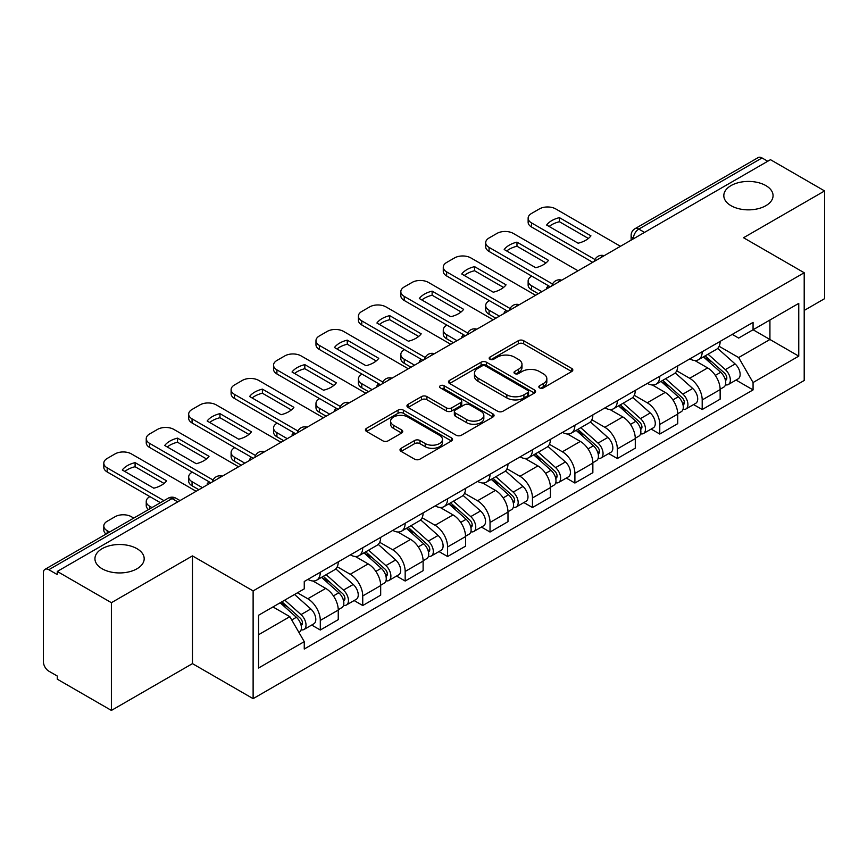 <?xml version="1.0" encoding="UTF-8"?>
<svg xmlns="http://www.w3.org/2000/svg" width="868" height="868" viewBox="0 0 868 868"><rect width="100%" height="100%" fill="white"/><g stroke="black" fill="none" stroke-linecap="round" stroke-linejoin="round"><path stroke-width="1.3" d="M539.614 387.909A2.647 1.53 0 0 0 543.357 387.909L571.719 371.526A3.776 2.181 0 0 0 572.826 369.985A3.776 2.181 0 0 0 571.719 368.444L523.664 340.701A3.776 2.181 0 0 0 518.326 340.701L489.953 357.084A2.647 1.53 0 0 0 489.183 358.159A2.647 1.53 0 0 0 489.953 359.233A2.647 1.53 0 0 0 493.697 359.233L497.364 357.117A12.087 6.977 0 0 1 514.453 357.117L518.456 359.428A12.087 6.977 0 0 1 521.994 364.365A12.087 6.977 0 0 1 518.456 369.291L514.789 371.417A2.647 1.53 0 0 0 514.008 372.491A2.647 1.53 0 0 0 514.789 373.576A2.647 1.53 0 0 0 518.521 373.576L522.189 371.45A12.087 6.977 0 0 1 539.278 371.45L543.281 373.761A12.087 6.977 0 0 1 546.829 378.698A12.087 6.977 0 0 1 543.281 383.634L539.614 385.75A2.647 1.53 0 0 0 538.844 386.824A2.647 1.53 0 0 0 539.614 387.909L539.614 385.75M136.97 548.674A24.619 14.213 0 0 0 110.138 545.592A24.619 14.213 0 0 0 94.938 558.721A24.619 14.213 0 0 0 102.153 568.779A24.619 14.213 0 0 0 128.985 571.86A24.619 14.213 0 0 0 144.186 558.721A24.619 14.213 0 0 0 136.97 548.674M765.847 185.589A24.619 14.213 0 0 0 739.015 182.508A24.619 14.213 0 0 0 723.814 195.647A24.619 14.213 0 0 0 731.03 205.694A24.619 14.213 0 0 0 757.862 208.776A24.619 14.213 0 0 0 773.062 195.647A24.619 14.213 0 0 0 765.847 185.589M401.114 448.3A3.776 2.181 0 0 0 400.007 449.841A3.776 2.181 0 0 0 401.114 451.382L414.6 459.161A3.776 2.181 0 0 0 419.938 459.161L451.436 440.977A3.776 2.181 0 0 0 452.543 439.436A3.776 2.181 0 0 0 451.436 437.895L403.381 410.141A3.776 2.181 0 0 0 398.043 410.141L366.535 428.336A3.776 2.181 0 0 0 365.428 429.877A3.776 2.181 0 0 0 366.535 431.418L382.821 440.814A3.776 2.181 0 0 0 388.159 440.814L401.645 433.034A3.776 2.181 0 0 0 402.752 431.494A3.776 2.181 0 0 0 401.645 429.953L393.573 425.287A10.101 5.826 0 0 1 390.611 421.164A10.101 5.826 0 0 1 396.85 415.783A10.101 5.826 0 0 1 407.851 417.041L439.49 435.313A10.101 5.826 0 0 1 442.452 439.436A10.101 5.826 0 0 1 436.213 444.817A10.101 5.826 0 0 1 425.211 443.559L419.938 440.51A3.776 2.181 0 0 0 414.6 440.51L401.114 448.3L401.114 451.382M253.12 590.913L192.457 555.9L111.397 602.696L57.277 571.448L770.469 159.679L824.6 190.938L743.54 237.734L804.202 272.747L253.12 590.913L253.12 698.653L804.202 380.488L804.202 272.747M497.635 411.226A3.776 2.181 0 0 0 502.973 411.226L534.471 393.03A3.776 2.181 0 0 0 535.578 391.49A3.776 2.181 0 0 0 534.471 389.949L486.416 362.206A3.776 2.181 0 0 0 481.078 362.206L449.57 380.39A3.776 2.181 0 0 0 448.463 381.931A3.776 2.181 0 0 0 449.57 383.472L497.635 411.226M441.421 388.484A2.647 1.53 0 0 1 444.101 388.853L444.101 385.707L492.959 413.917A3.776 2.181 0 0 1 494.066 415.457A3.776 2.181 0 0 1 492.959 416.998L461.45 435.194A3.776 2.181 0 0 1 456.112 435.194L408.058 407.45L408.058 404.369A3.776 2.181 0 0 0 406.951 405.909A3.776 2.181 0 0 0 408.058 407.45M408.058 404.369L421.533 396.578A3.776 2.181 0 0 1 426.882 396.578L446.369 407.83A3.776 2.181 0 0 0 451.707 407.83L460.648 402.665A3.776 2.181 0 0 0 461.754 401.124A3.776 2.181 0 0 0 460.648 399.584L440.358 387.866A2.647 1.53 0 0 1 439.588 386.792A2.647 1.53 0 0 1 441.215 385.381A2.647 1.53 0 0 1 444.101 385.707M111.397 602.696L111.397 710.425L57.277 679.177L57.277 676.031L48.836 671.17A7.693 4.438 -120 0 1 43.4 661.741L43.4 572.858A7.693 4.438 -120 0 1 44.995 569.332L168.208 498.199A7.693 4.438 60 0 1 172.059 498.579L48.836 569.712A7.693 4.438 -120 0 0 44.995 569.332M804.202 310.44L824.6 298.668L824.6 190.938M111.397 710.425L192.457 663.629L253.12 698.653M57.277 571.448L57.277 574.583L48.836 569.712M644.533 232.396L638.815 229.098A7.693 4.438 60 0 0 634.975 228.718L758.187 157.575A7.693 4.438 60 0 1 762.039 157.954L638.815 229.098A7.693 4.438 120 0 0 633.38 238.516L633.38 238.83M767.746 161.253L762.039 157.954M702.201 351.746A17.696 10.221 60 0 1 698.534 359.688L716.48 349.327A17.696 10.221 -120 0 0 720.147 341.384M676.715 370.799L689.68 378.285A17.696 10.221 60 0 1 702.201 399.953L720.147 389.591A17.696 10.221 -120 0 0 707.637 367.923L694.791 360.502M720.147 389.591L720.147 399.171L702.201 409.533L693.586 404.564M698.534 359.688A17.696 10.221 60 0 1 689.821 358.885M702.201 399.953L702.201 409.533M659.767 376.245A17.696 10.221 60 0 1 656.1 384.188L674.056 373.826A17.696 10.221 -120 0 0 677.713 365.873M651.152 429.063L659.767 434.033L677.713 423.671L677.713 414.09A17.696 10.221 -120 0 0 665.203 392.423L652.356 385.001M656.1 384.188A17.696 10.221 60 0 1 647.387 383.385M634.291 395.298L647.257 402.785A17.696 10.221 60 0 1 659.767 424.452L659.767 434.033M617.332 400.745A17.696 10.221 60 0 1 613.665 408.687L631.622 398.314A17.696 10.221 -120 0 0 635.278 390.372M608.728 453.563L617.332 458.532L635.289 448.17L635.289 438.59A17.696 10.221 -120 0 0 622.768 416.911L609.922 409.501M613.665 408.687A17.696 10.221 60 0 1 604.953 407.884M591.857 419.797L604.822 427.284A17.696 10.221 60 0 1 617.332 448.951L617.332 458.532M574.898 425.244A17.696 10.221 60 0 1 571.231 433.186L589.188 422.814A17.696 10.221 -120 0 0 592.855 414.871M566.294 478.062L574.898 483.031L592.855 472.669L592.855 463.089A17.696 10.221 -120 0 0 580.334 441.411L567.488 434M571.231 433.186A17.696 10.221 60 0 1 562.518 432.383M549.422 444.297L562.388 451.783A17.696 10.221 60 0 1 574.898 473.451L574.898 483.031M532.464 449.732A17.696 10.221 60 0 1 528.796 457.686L546.753 447.313A17.696 10.221 -120 0 0 550.42 439.371M523.86 502.561L532.464 507.53L550.42 497.169L550.42 487.588A17.696 10.221 -120 0 0 537.91 465.91L525.053 458.499M528.796 457.686A17.696 10.221 60 0 1 520.095 456.883M506.988 468.796L519.954 476.282A17.696 10.221 60 0 1 532.464 497.95L532.464 507.53M490.029 474.232A17.696 10.221 60 0 1 486.373 482.174L504.319 471.812A17.696 10.221 -120 0 0 507.986 463.87M481.425 527.06L490.029 532.03L507.986 521.668L507.986 512.087A17.696 10.221 -120 0 0 495.476 490.409L482.619 482.988M486.373 482.174A17.696 10.221 60 0 1 477.66 481.382M464.554 493.295L477.519 500.771A17.696 10.221 60 0 1 490.029 522.449L490.029 532.03M447.595 498.731A17.696 10.221 60 0 1 443.939 506.673L461.884 496.312A17.696 10.221 -120 0 0 465.552 488.369M438.991 551.56L447.595 556.529L465.552 546.156L465.552 536.587A17.696 10.221 -120 0 0 453.042 514.908L440.195 507.487M443.939 506.673A17.696 10.221 60 0 1 435.226 505.881M422.119 517.784L435.085 525.27A17.696 10.221 60 0 1 447.595 546.948L447.595 556.529M405.172 523.23A17.696 10.221 60 0 1 401.504 531.173L419.45 520.811A17.696 10.221 -120 0 0 423.117 512.869M396.557 576.059L405.172 581.028L423.117 570.656L423.117 561.075A17.696 10.221 -120 0 0 410.607 539.408L397.761 531.986M401.504 531.173A17.696 10.221 60 0 1 392.792 530.381M379.685 542.283L392.651 549.769A17.696 10.221 60 0 1 405.172 571.448L405.172 581.028M362.737 547.73A17.696 10.221 60 0 1 359.07 555.672L377.027 545.31A17.696 10.221 -120 0 0 380.683 537.368M354.122 600.558L362.737 605.528L380.683 595.155L380.683 585.575A17.696 10.221 -120 0 0 368.173 563.907L355.327 556.486M359.07 555.672A17.696 10.221 60 0 1 350.357 554.88M337.261 566.782L350.227 574.269A17.696 10.221 60 0 1 362.737 595.947L362.737 605.528M320.303 572.229A17.696 10.221 60 0 1 316.636 580.171L334.592 569.809A17.696 10.221 -120 0 0 338.249 561.867M311.699 625.047L320.303 630.016L338.249 619.654L338.249 610.074A17.696 10.221 -120 0 0 325.739 588.406L312.892 580.985M316.636 580.171A17.696 10.221 60 0 1 307.923 579.379M297.453 592.801L307.793 598.768A17.696 10.221 60 0 1 320.303 620.446L320.303 630.016M732.256 334.386L738.646 338.086L798.755 303.377L769.927 320.021L769.927 339.496L738.646 357.551L719.149 346.299M258.555 634.736L289.836 616.671L304.256 641.647L258.555 668.024L258.555 615.26L304.256 588.873L304.256 581.495L753.066 322.375L753.066 329.753L798.755 356.14L753.066 382.528L738.646 357.551M798.755 303.377L798.755 356.14M304.256 641.647L304.256 649.025L753.066 389.906L753.066 382.528M192.457 555.9L192.457 663.629M289.836 616.671L272.975 606.938M736.021 380.065L753.066 389.906M540.666 388.278L543.281 386.77A12.087 6.977 0 0 0 546.829 381.844L546.829 378.698M521.994 364.365L521.994 367.5A12.087 6.977 0 0 1 518.456 372.437L515.842 373.945M571.665 371.558L523.664 343.836A3.776 2.181 0 0 0 518.326 343.836L491.006 359.612M534.428 393.063L486.416 365.341A3.776 2.181 0 0 0 481.078 365.341L449.624 383.504M527.798 392.575A2.647 1.53 0 0 0 528.579 391.49A2.647 1.53 0 0 0 527.798 390.416L485.613 366.057A2.647 1.53 0 0 0 481.881 366.057L478.008 368.292A12.087 6.977 0 0 0 474.471 373.229A12.087 6.977 0 0 0 478.008 378.155L506.836 394.81A12.087 6.977 0 0 0 523.925 394.81L527.798 392.575L527.798 395.71A2.647 1.53 0 0 0 528.579 394.636L528.579 391.49M474.471 373.229L474.471 376.365A12.087 6.977 0 0 0 478.008 381.302L478.008 378.155M527.798 395.71L523.925 397.945A12.087 6.977 0 0 1 506.836 397.945L478.008 381.302M408.101 407.472L421.533 399.725L421.533 396.578M461.754 401.124L461.754 404.271A3.776 2.181 0 0 1 460.648 405.812L451.707 410.976A3.776 2.181 0 0 1 446.369 410.976L426.882 399.725A3.776 2.181 0 0 0 421.533 399.725M444.101 388.853L492.905 417.031M466.593 419.504A10.101 5.826 0 0 0 477.595 420.774A10.101 5.826 0 0 0 483.834 415.381A10.101 5.826 0 0 0 480.872 411.258L469.729 404.824A3.776 2.181 0 0 0 464.391 404.824L455.45 409.989A3.776 2.181 0 0 0 454.344 411.53A3.776 2.181 0 0 0 455.45 413.07L466.593 419.504L466.593 422.651A10.101 5.826 0 0 0 477.595 423.909A10.101 5.826 0 0 0 483.834 418.528L483.834 415.381M454.344 411.53L454.344 414.676A3.776 2.181 0 0 0 455.45 416.217L455.45 413.07M466.593 422.651L455.45 416.217M442.452 439.436L442.452 442.571A10.101 5.826 0 0 1 436.213 447.964A10.101 5.826 0 0 1 425.211 446.694L419.938 443.656A3.776 2.181 0 0 0 414.6 443.656L401.168 451.403M390.611 421.164L390.611 424.311A10.101 5.826 0 0 0 393.573 428.434L393.573 425.287M401.602 433.067L393.573 428.434M451.436 437.895L451.436 440.977L403.381 413.287A3.776 2.181 0 0 0 398.043 413.287L366.589 431.45M703.427 356.867L720.711 372.296A9.613 5.555 60 0 1 723.738 387.161L720.147 389.233M547.556 288.382L546.634 287.84A24.044 13.877 -0 0 1 548.511 285.778M703.883 357.269L712.02 361.967M531.791 276.132L531.509 276.284A11.544 6.662 -0 0 0 528.135 280.993A11.544 6.662 -0 0 0 531.509 285.713L541.849 291.681M705.174 355.858L724.411 373.023A4.611 2.669 60 0 1 725.854 380.162A4.611 2.669 60 0 1 725.442 380.325M708.049 354.198L725.344 369.627A9.613 5.555 60 0 1 728.36 384.491A9.613 5.555 60 0 1 725.453 384.806M717.695 348.404L735.131 363.963A9.613 5.555 60 0 1 738.147 378.839L728.36 384.491M538.312 293.72L531.509 289.793A11.544 6.662 180 0 1 528.135 285.084L528.135 280.993M588.395 238.461L559.415 221.731A24.044 13.877 180 0 0 549.162 226.483M592.714 262.31L531.509 226.971A11.544 6.662 180 0 1 528.135 222.262L528.135 218.183A11.544 6.662 -0 0 0 531.509 222.892L531.509 226.971M559.415 217.64A24.044 13.877 180 0 0 546.634 225.029L578.142 243.214A24.044 13.877 180 0 0 590.924 235.836L559.415 217.64L559.415 221.731M620.457 246.295L555.726 208.917A11.544 6.662 -0 0 0 539.397 208.917L531.509 213.474A11.544 6.662 -0 0 0 528.135 218.183M594.971 259.532L531.509 222.892M660.993 381.356L678.288 396.795A9.613 5.555 60 0 1 681.304 411.66L677.713 413.732M505.133 312.881L504.199 312.339A24.044 13.877 -0 0 1 506.077 310.277M661.449 381.768L669.586 386.466M489.357 300.632L489.085 300.784A11.544 6.662 -0 0 0 485.7 305.493A11.544 6.662 -0 0 0 489.085 310.212L499.415 316.169M662.74 380.358L681.977 397.522A4.611 2.669 60 0 1 683.42 404.662A4.611 2.669 60 0 1 683.007 404.824M665.615 378.687L682.91 394.115A9.613 5.555 60 0 1 685.926 408.991A9.613 5.555 60 0 1 683.018 409.295M675.261 372.904L692.697 388.463A9.613 5.555 60 0 1 695.713 403.338L685.926 408.991M495.878 318.22L489.085 314.292A11.544 6.662 180 0 1 485.7 309.583L485.7 305.493M618.558 405.855L635.853 421.284A9.613 5.555 60 0 1 638.87 436.159L635.278 438.231M462.698 337.37L461.765 336.838A24.044 13.877 -0 0 1 463.642 334.777M619.014 406.267L627.152 410.965M446.922 325.12L446.651 325.283A11.544 6.662 -0 0 0 443.266 329.992A11.544 6.662 -0 0 0 446.651 334.701L456.98 340.668M620.305 404.857L639.542 422.022A4.611 2.669 60 0 1 640.996 429.161A4.611 2.669 60 0 1 640.573 429.324M623.181 403.186L640.475 418.615A9.613 5.555 60 0 1 643.492 433.49A9.613 5.555 60 0 1 640.584 433.794M632.826 397.403L650.262 412.962A9.613 5.555 60 0 1 653.289 427.837L643.492 433.49M453.443 342.719L446.651 338.791A11.544 6.662 180 0 1 443.266 334.082L443.266 329.992M545.961 262.95L516.981 246.23A24.044 13.877 180 0 0 506.728 250.982M550.279 286.809L489.085 251.47A11.544 6.662 180 0 1 485.7 246.762L485.7 242.682A11.544 6.662 -0 0 0 489.085 247.391L489.085 251.47M516.981 242.139A24.044 13.877 180 0 0 504.199 249.528L535.708 267.713A24.044 13.877 180 0 0 548.489 260.335L516.981 242.139L516.981 246.23M578.023 270.783L513.292 233.416A11.544 6.662 -0 0 0 496.973 233.416L489.085 237.962A11.544 6.662 -0 0 0 485.7 242.682M552.536 284.02L489.085 247.391M503.527 287.449L474.557 270.729A24.044 13.877 180 0 0 464.293 275.481M507.845 311.308L446.651 275.97A11.544 6.662 180 0 1 443.266 271.261L443.266 267.181A11.544 6.662 -0 0 0 446.651 271.89L446.651 275.97M474.557 266.639A24.044 13.877 180 0 0 461.765 274.017L493.274 292.212A24.044 13.877 180 0 0 506.055 284.834L474.557 266.639L474.557 270.729M535.589 295.283L470.857 257.915A11.544 6.662 -0 0 0 454.539 257.915L446.651 262.462A11.544 6.662 -0 0 0 443.266 267.181M510.102 308.52L446.651 271.89M576.124 430.354L593.419 445.783A9.613 5.555 60 0 1 596.435 460.658L592.844 462.731M420.264 361.869L419.331 361.338A24.044 13.877 -0 0 1 421.208 359.276M576.58 430.767L584.717 435.465M404.488 349.62L404.217 349.782A11.544 6.662 -0 0 0 400.832 354.491A11.544 6.662 -0 0 0 404.217 359.2L414.546 365.168M577.871 429.356L597.108 446.521A4.611 2.669 60 0 1 598.562 453.66A4.611 2.669 60 0 1 598.139 453.823M580.746 427.685L598.041 443.114A9.613 5.555 60 0 1 601.057 457.989A9.613 5.555 60 0 1 598.16 458.293M590.392 421.902L607.828 437.461A9.613 5.555 60 0 1 610.855 452.336L601.057 457.989M411.02 367.207L404.217 363.291A11.544 6.662 180 0 1 400.832 358.571L400.832 354.491M533.69 454.854L550.985 470.282A9.613 5.555 60 0 1 554.001 485.158L550.41 487.23M377.83 386.369L376.907 385.837A24.044 13.877 -0 0 1 378.774 383.775M534.145 455.266L542.294 459.964M362.054 374.119L361.782 374.282A11.544 6.662 -0 0 0 358.397 378.99A11.544 6.662 -0 0 0 361.782 383.699L372.122 389.667M535.437 453.845L554.674 471.02A4.611 2.669 60 0 1 556.128 478.159A4.611 2.669 60 0 1 555.704 478.322M538.312 452.185L555.607 467.613A9.613 5.555 60 0 1 558.623 482.489A9.613 5.555 60 0 1 555.726 482.792M547.958 446.402L565.404 461.96A9.613 5.555 60 0 1 568.421 476.836L558.623 482.489M368.585 391.707L361.782 387.79A11.544 6.662 180 0 1 358.397 383.07L358.397 378.99M491.255 479.353L508.55 494.782A9.613 5.555 60 0 1 511.567 509.657L507.986 511.729M335.395 410.868L334.473 410.336A24.044 13.877 -0 0 1 336.339 408.275M491.722 479.765L499.859 484.463M319.619 398.618L319.348 398.781A11.544 6.662 -0 0 0 315.974 403.49A11.544 6.662 -0 0 0 319.348 408.199L329.688 414.166M493.002 478.344L512.239 495.519A4.611 2.669 60 0 1 513.693 502.659A4.611 2.669 60 0 1 513.27 502.822M495.888 476.684L513.172 492.113A9.613 5.555 60 0 1 516.189 506.988A9.613 5.555 60 0 1 513.292 507.292M505.523 470.901L522.97 486.46A9.613 5.555 60 0 1 525.986 501.335L516.189 506.988M326.151 416.206L319.348 412.289A11.544 6.662 180 0 1 315.974 407.569L315.974 403.49M461.092 311.948L432.123 295.218A24.044 13.877 180 0 0 421.87 299.981M465.422 335.808L404.217 300.469A11.544 6.662 180 0 1 400.832 295.76L400.832 291.681A11.544 6.662 -0 0 0 404.217 296.389L404.217 300.469M432.123 291.138A24.044 13.877 180 0 0 419.331 298.516L450.839 316.711A24.044 13.877 180 0 0 463.62 309.334L432.123 291.138L432.123 295.218M493.165 319.782L428.423 282.415A11.544 6.662 -0 0 0 412.105 282.415L404.217 286.961A11.544 6.662 -0 0 0 400.832 291.681M467.668 333.019L404.217 296.389M418.658 336.448L389.689 319.717A24.044 13.877 180 0 0 379.435 324.48M422.987 360.307L361.782 324.968A11.544 6.662 180 0 1 358.397 320.259L358.397 316.169A11.544 6.662 -0 0 0 361.782 320.889L361.782 324.968M389.689 315.637A24.044 13.877 180 0 0 376.907 323.015L408.405 341.211A24.044 13.877 180 0 0 421.197 333.822L389.689 315.637L389.689 319.717M450.731 344.281L385.989 306.903A11.544 6.662 -0 0 0 369.67 306.903L361.782 311.46A11.544 6.662 -0 0 0 358.397 316.169M425.233 357.518L361.782 320.889M376.224 360.947L347.254 344.216A24.044 13.877 180 0 0 337.001 348.979M380.553 384.795L319.348 349.468A11.544 6.662 180 0 1 315.974 344.759L315.974 340.668A11.544 6.662 -0 0 0 319.348 345.388L319.348 349.468M347.254 340.137A24.044 13.877 180 0 0 334.473 347.515L365.971 365.71A24.044 13.877 180 0 0 378.763 358.321L347.254 340.137L347.254 344.216M408.296 368.781L343.554 331.402A11.544 6.662 -0 0 0 327.236 331.402L319.348 335.959A11.544 6.662 -0 0 0 315.974 340.668M382.81 382.018L319.348 345.388M448.832 503.852L466.116 519.281A9.613 5.555 60 0 1 469.132 534.156L465.552 536.229M292.961 435.367L292.039 434.835A24.044 13.877 -0 0 1 293.916 432.774M449.288 504.265L457.425 508.963M277.185 423.117L276.914 423.28A11.544 6.662 -0 0 0 273.539 427.989A11.544 6.662 -0 0 0 276.914 432.698L287.254 438.666M450.568 502.843L469.816 520.019A4.611 2.669 60 0 1 471.259 527.147A4.611 2.669 60 0 1 470.836 527.321M453.454 501.183L470.738 516.612A9.613 5.555 60 0 1 473.765 531.487A9.613 5.555 60 0 1 470.857 531.791M463.089 495.4L480.536 510.959A9.613 5.555 60 0 1 483.552 525.834L473.765 531.487M283.717 440.705L276.914 436.778A11.544 6.662 180 0 1 273.539 432.069L273.539 427.989M333.8 385.446L304.82 368.716A24.044 13.877 180 0 0 294.567 373.479M338.119 409.295L276.914 373.967A11.544 6.662 180 0 1 273.539 369.258L273.539 365.168A11.544 6.662 -0 0 0 276.914 369.876L276.914 373.967M304.82 364.636A24.044 13.877 180 0 0 292.039 372.014L323.547 390.209A24.044 13.877 180 0 0 336.328 382.821L304.82 364.636L304.82 368.716M365.862 393.28L301.12 355.902A11.544 6.662 -0 0 0 284.802 355.902L276.914 360.459A11.544 6.662 -0 0 0 273.539 365.168M340.375 406.517L276.914 369.876M406.398 528.352L423.682 543.78A9.613 5.555 60 0 1 426.709 558.656L423.117 560.728M250.526 459.866L249.604 459.335A24.044 13.877 -0 0 1 251.481 457.273M406.853 528.764L414.991 533.462M234.761 447.617L234.479 447.779A11.544 6.662 -0 0 0 231.105 452.488A11.544 6.662 -0 0 0 234.479 457.197L244.819 463.165M408.134 527.343L427.381 544.518A4.611 2.669 60 0 1 428.825 551.647A4.611 2.669 60 0 1 428.412 551.82M411.02 525.683L428.315 541.111A9.613 5.555 60 0 1 431.331 555.987A9.613 5.555 60 0 1 428.423 556.29M420.654 519.889L438.101 535.458A9.613 5.555 60 0 1 441.118 550.323L431.331 555.987M241.282 465.205L234.479 461.277A11.544 6.662 180 0 1 231.105 456.568L231.105 452.488M291.366 409.946L262.386 393.215A24.044 13.877 180 0 0 252.132 397.978M295.684 433.794L234.479 398.466A11.544 6.662 180 0 1 231.105 393.757L231.105 389.667A11.544 6.662 -0 0 0 234.479 394.376L234.479 398.466M262.386 389.135A24.044 13.877 180 0 0 249.604 396.513L281.113 414.709A24.044 13.877 180 0 0 293.894 407.32L262.386 389.135L262.386 393.215M323.428 417.779L258.697 380.401A11.544 6.662 -0 0 0 242.367 380.401L234.479 384.958A11.544 6.662 -0 0 0 231.105 389.667M297.941 431.016L234.479 394.376M363.963 552.851L381.247 568.28A9.613 5.555 60 0 1 384.274 583.144L380.683 585.216M208.103 484.366L207.17 483.834A24.044 13.877 -0 0 1 209.047 481.773M364.419 553.263L372.556 557.961M192.327 472.116L192.056 472.268A11.544 6.662 -0 0 0 188.671 476.988A11.544 6.662 -0 0 0 192.056 481.697L202.385 487.664M365.71 551.842L384.947 569.007A4.611 2.669 60 0 1 386.39 576.146A4.611 2.669 60 0 1 385.978 576.319M368.585 550.182L385.88 565.61A9.613 5.555 60 0 1 388.897 580.475A9.613 5.555 60 0 1 385.989 580.79M378.231 544.388L395.667 559.958A9.613 5.555 60 0 1 398.683 574.822L388.897 580.475M198.848 489.704L192.056 485.776A11.544 6.662 180 0 1 188.671 481.067L188.671 476.988M248.932 434.445L219.951 417.714A24.044 13.877 180 0 0 209.698 422.477M253.25 458.293L192.056 422.966A11.544 6.662 180 0 1 188.671 418.246L188.671 414.166A11.544 6.662 -0 0 0 192.056 418.875L192.056 422.966M219.951 413.635A24.044 13.877 180 0 0 207.17 421.013L238.678 439.197A24.044 13.877 180 0 0 251.46 431.819L219.951 413.635L219.951 417.714M280.993 442.279L216.262 404.9A11.544 6.662 -0 0 0 199.944 404.9L192.056 409.457A11.544 6.662 -0 0 0 188.671 414.166M255.507 455.516L192.056 418.875M321.529 577.35L338.824 592.779A9.613 5.555 60 0 1 341.84 607.643L338.249 609.716M321.985 577.752L330.122 582.461M149.893 496.615L149.621 496.767A11.544 6.662 -0 0 0 146.236 501.487A11.544 6.662 -0 0 0 149.621 506.196L151.987 507.563M323.276 576.341L342.513 593.506A4.611 2.669 60 0 1 343.967 600.645A4.611 2.669 60 0 1 343.544 600.819M326.151 574.681L343.446 590.11A9.613 5.555 60 0 1 346.462 604.974A9.613 5.555 60 0 1 343.554 605.289M335.797 568.887L353.233 584.457A9.613 5.555 60 0 1 356.26 599.321L346.462 604.974M148.536 509.559A11.544 6.662 180 0 1 146.236 505.567L146.236 501.487M206.497 458.944L177.517 442.213A24.044 13.877 180 0 0 167.264 446.977M210.816 482.792L149.621 447.465A11.544 6.662 180 0 1 146.236 442.745L146.236 438.666A11.544 6.662 -0 0 0 149.621 443.374L149.621 447.465M177.517 438.134A24.044 13.877 180 0 0 164.736 445.512L196.244 463.696A24.044 13.877 180 0 0 209.025 456.318L177.517 438.134L177.517 442.213M238.559 466.778L173.828 429.4A11.544 6.662 -0 0 0 157.509 429.4L149.621 433.957A11.544 6.662 -0 0 0 146.236 438.666M213.072 480.015L149.621 443.374M280.158 602.793L296.389 617.278A9.613 5.555 60 0 1 299.406 632.143L298.928 632.425M280.321 602.696L287.688 606.949M133.759 518.087L131.393 516.72A11.544 6.662 -0 0 0 115.075 516.72L107.187 521.267A11.544 6.662 -0 0 0 103.802 525.986A11.544 6.662 -0 0 0 107.187 530.695L109.552 532.062M281.894 601.784L300.078 618.005A4.611 2.669 60 0 1 301.532 625.144A4.611 2.669 60 0 1 301.109 625.318M284.78 600.124L301.012 614.609A9.613 5.555 60 0 1 304.028 629.474A9.613 5.555 60 0 1 301.12 629.788M294.567 594.471L310.798 608.956A9.613 5.555 60 0 1 313.825 623.821L304.028 629.474M106.102 534.059A11.544 6.662 180 0 1 103.802 530.066L103.802 525.986M164.063 483.443L135.093 466.713A24.044 13.877 180 0 0 124.84 471.465M160.417 502.691L107.187 471.953A11.544 6.662 180 0 1 103.802 467.244L103.802 463.165A11.544 6.662 -0 0 0 107.187 467.874L107.187 471.953M135.093 462.633A24.044 13.877 180 0 0 122.301 470.011L153.81 488.196A24.044 13.877 180 0 0 166.591 480.818L135.093 462.633L135.093 466.713M196.135 491.277L131.393 453.899A11.544 6.662 -0 0 0 115.075 453.899L107.187 458.456A11.544 6.662 -0 0 0 103.802 463.165M163.954 500.652L107.187 467.874M633.651 238.678L633.38 238.516A7.693 4.438 0 0 1 631.123 235.38L631.123 240.132M362.737 595.947L380.683 585.575M405.172 571.448L423.117 561.075M447.595 546.948L465.552 536.587M490.029 522.449L507.986 512.087M532.464 497.95L550.42 487.588M574.898 473.451L592.855 463.089M617.332 448.951L635.289 438.59M659.767 424.452L677.713 414.09M320.303 620.446L338.249 610.074M307.793 598.768L325.739 588.406M350.227 574.269L368.173 563.907M392.651 549.769L410.607 539.408M435.085 525.27L453.042 514.908M477.519 500.771L495.476 490.409M519.954 476.282L537.91 465.91M562.388 451.783L580.334 441.411M604.822 427.284L622.768 416.911M647.257 402.785L665.203 392.423M689.68 378.285L707.637 367.923M603.531 256.071A7.693 4.438 120 0 0 600.124 258.024M561.097 280.57A7.693 4.438 120 0 0 557.701 282.523M518.663 305.059A7.693 4.438 120 0 0 515.266 307.022M476.228 329.558A7.693 4.438 120 0 0 472.832 331.522M433.794 354.057A7.693 4.438 120 0 0 430.398 356.021M391.359 378.556A7.693 4.438 120 0 0 387.963 380.52M348.925 403.056A7.693 4.438 120 0 0 345.529 405.02M306.491 427.555A7.693 4.438 120 0 0 303.095 429.519M264.067 452.054A7.693 4.438 120 0 0 260.671 454.018M221.633 476.554A7.693 4.438 120 0 0 218.237 478.518M177.766 501.878L172.059 498.579A7.693 4.438 120 0 1 175.9 498.199A7.693 7.693 0 0 0 168.208 498.199M543.281 386.77L543.281 383.634M514.789 373.576L514.789 371.417M518.456 372.437L518.456 369.291M489.953 359.233L489.953 357.084M518.326 343.836L518.326 340.701M523.664 343.836L523.664 340.701M571.719 371.526L571.719 368.444M449.57 383.472L449.57 380.39M481.078 365.341L481.078 362.206M486.416 365.341L486.416 362.206M534.471 393.03L534.471 389.949M506.836 397.945L506.836 394.81M523.925 397.945L523.925 394.81M426.882 399.725L426.882 396.578M446.369 410.976L446.369 407.83M451.707 410.976L451.707 407.83M460.648 405.812L460.648 402.665M492.959 416.998L492.959 413.917M414.6 443.656L414.6 440.51M419.938 443.656L419.938 440.51M425.211 446.694L425.211 443.559M401.645 433.034L401.645 429.953M366.535 431.418L366.535 428.336M398.043 413.287L398.043 410.141M403.381 413.287L403.381 410.141M720.711 372.296L715.319 375.399M726.809 378.047L725.084 379.045M735.131 363.963L725.344 369.627M531.509 289.793L531.509 285.713M678.288 396.795L672.895 399.898M684.385 402.546L682.649 403.544M692.697 388.463L682.91 394.115M489.085 314.292L489.085 310.212M635.853 421.284L630.461 424.398M641.951 427.045L640.215 428.043M650.262 412.962L640.475 418.615M446.651 338.791L446.651 334.701M593.419 445.783L588.027 448.897M599.517 451.544L597.781 452.543M607.828 437.461L598.041 443.114M404.217 363.291L404.217 359.2M550.985 470.282L545.592 473.396M557.082 476.044L555.346 477.042M565.404 461.96L555.607 467.613M361.782 387.79L361.782 383.699M508.55 494.782L503.158 497.896M514.648 500.543L512.912 501.541M522.97 486.46L513.172 492.113M319.348 412.289L319.348 408.199M466.116 519.281L460.724 522.395M472.214 525.042L470.489 526.041M480.536 510.959L470.738 516.612M276.914 436.778L276.914 432.698M423.682 543.78L418.289 546.894M429.779 549.542L428.054 550.54M438.101 535.458L428.315 541.111M234.479 461.277L234.479 457.197M381.247 568.28L375.866 571.394M387.356 574.041L385.62 575.039M395.667 559.958L385.88 565.61M192.056 485.776L192.056 481.697M338.824 592.779L333.431 595.893M344.921 598.529L343.185 599.538M353.233 584.457L343.446 590.11M149.621 508.93L149.621 506.196M296.389 617.278L291.735 619.958M302.487 623.029L300.751 624.038M310.798 608.956L301.012 614.609M107.187 533.429L107.187 530.695M604.182 255.691A7.693 7.693 0 0 0 594.309 261.387M561.748 280.19A7.693 7.693 0 0 0 551.874 285.887M519.314 304.69A7.693 7.693 0 0 0 509.44 310.386M476.879 329.189A7.693 7.693 0 0 0 467.006 334.885M434.445 353.688A7.693 7.693 0 0 0 424.571 359.385M392.01 378.177A7.693 7.693 0 0 0 382.148 383.884M349.587 402.676A7.693 7.693 0 0 0 339.714 408.383M307.153 427.175A7.693 7.693 0 0 0 297.279 432.882M264.718 451.675A7.693 7.693 0 0 0 254.845 457.371M222.284 476.174A7.693 7.693 0 0 0 212.41 481.87M180.023 500.576L175.9 498.199M634.975 228.718A7.693 7.693 0 0 0 631.123 235.38"/></g></svg>
